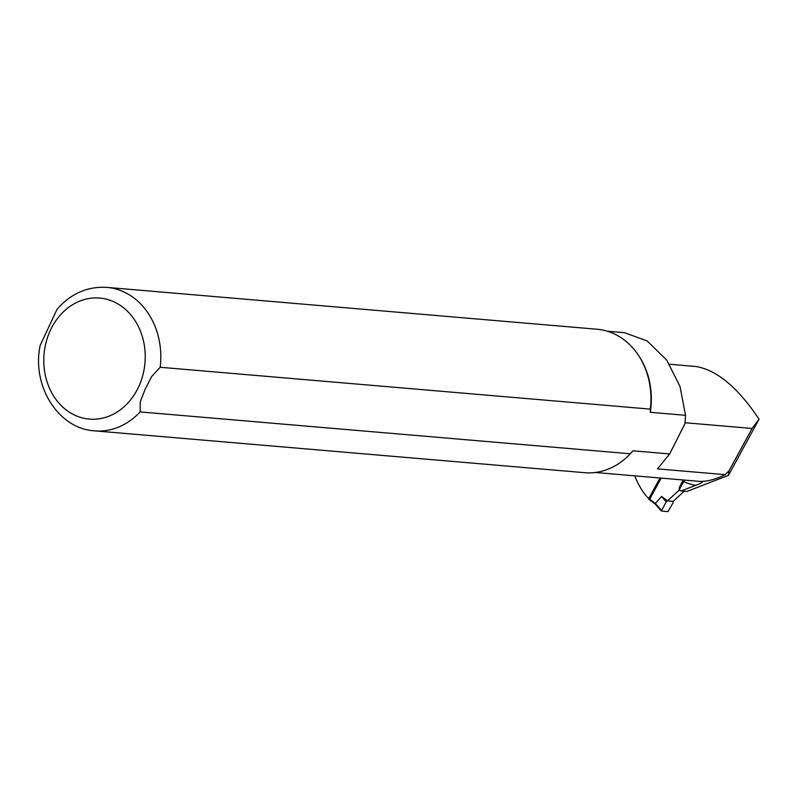 <?xml version="1.0" encoding="UTF-8"?>
<svg xmlns="http://www.w3.org/2000/svg" width="799" height="799" viewBox="0 0 799 799"><rect width="100%" height="100%" fill="white"/><g stroke="black" fill="none" stroke-linecap="round" stroke-linejoin="round"><path stroke-width="1.2" d="M683.245 479.979L679.629 486.851A2.697 2.247 -85.1 0 0 681.227 490.956L686.92 491.445L728.458 475.335L759.05 419.185C737.827 387.425 716.723 369.857 695.729 366.481L669.552 364.254M40.12 345.757L40.19 345.368C31.501 385.308 57.878 428.743 94.572 430.851L584.698 472.698A72 60.025 -85.1 0 0 628.583 455.5L629.322 454.761A70.871 59.086 -85.1 0 0 632.958 450.816L669.652 453.942L657.507 468.873L725.192 474.656C716.543 478.931 708.763 481.178 701.842 481.378L702.711 481.457C702.191 482.536 699.854 483.834 695.709 485.343L681.227 490.956M607.39 331.245L624.588 332.714L647.18 340.963L666.795 360.169L680.029 386.556L685.532 415.32L650.266 412.304A70.871 59.086 -85.1 0 0 637.882 354.466L637.282 353.607A72 60.025 -85.1 0 0 596.953 329.228L106.826 287.38C87.351 286.272 70.741 293.613 56.999 309.383L40.19 345.368M634.766 475.844A76.045 63.401 94.9 0 0 645.842 495.55L649.627 499.295L661.182 478.102M728.458 475.335L728.978 470.861L752.109 428.464L759.05 419.185M650.266 412.304L650.316 409.118L160.19 367.27L151.58 376.649L145.208 389.173L140.264 401.827L140.125 411.914L630.251 453.762L632.958 450.816M685.532 415.32L684.973 423.64L669.652 453.942M725.192 474.656L728.978 470.861M685.043 422.731L752.109 428.464M650.316 409.118A72 60.025 -85.1 0 0 637.282 353.607M628.583 455.5A72 60.025 -85.1 0 0 630.251 453.762M666.196 501.862L667.445 500.883L673.138 501.373L673.247 502.471L667.934 511.62L661.332 511L666.196 501.862L661.582 496.429L655.35 503.46L661.262 510.821M660.024 478.002L648.828 498.516L648.788 499.275L655.16 504.059M661.582 496.429L667.445 500.883L678.95 490.336L684.533 480.089M678.95 490.336L680.109 490.436M684.214 491.215L673.138 501.373M655.35 503.46L655.34 504.199L655.35 503.46L648.828 498.516M682.696 481.228A75.376 62.841 -85.1 0 0 695.709 485.343M595.325 472.479L698.406 481.278A70.871 59.086 -85.1 0 0 702.711 481.457M94.572 430.851A72 60.025 -85.1 0 0 140.125 411.914M160.19 367.27A72 60.025 -85.1 0 0 106.826 287.38M139.016 386.017A60.744 50.647 -85.1 0 0 93.313 297.997A60.744 50.647 -85.1 0 0 51.186 391.74A60.744 50.647 -85.1 0 0 139.016 386.017M661.422 510.251L655.36 503.46M655.2 504.139L661.332 511M648.788 499.275L655.22 504.159"/></g></svg>

